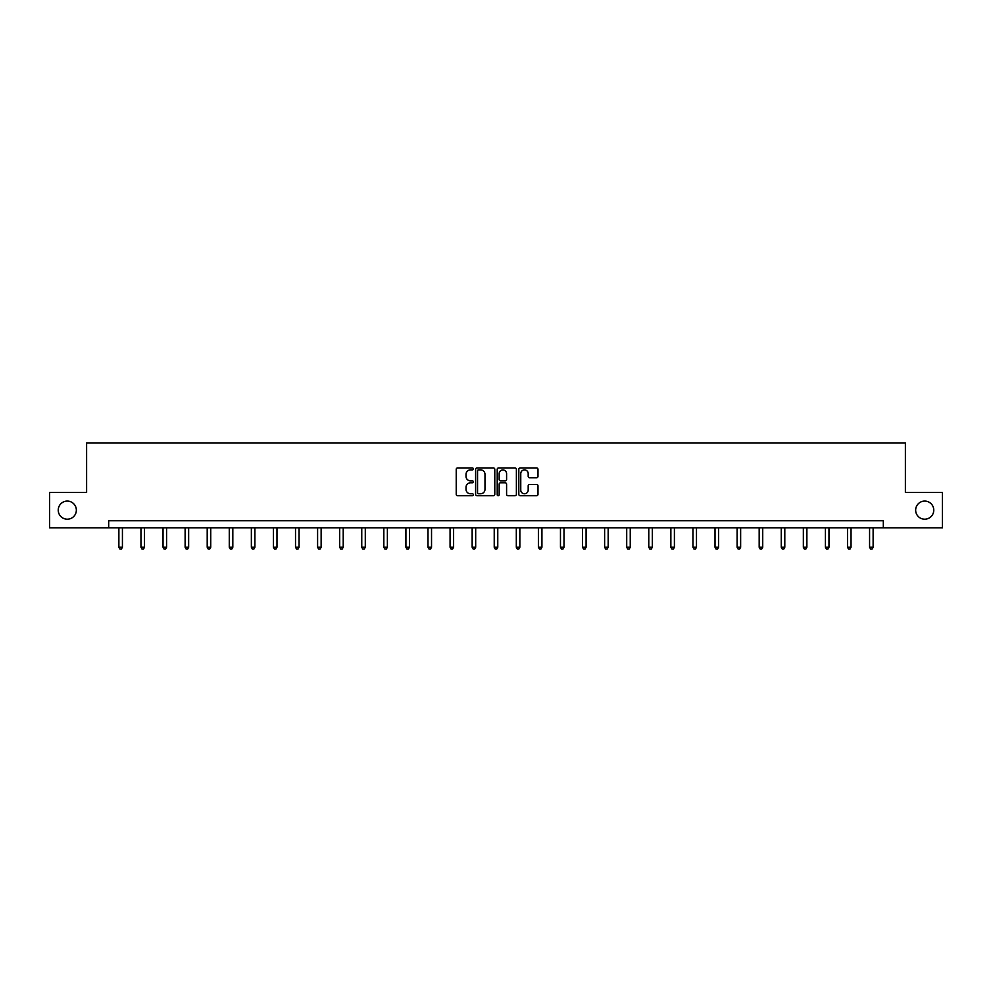 <?xml version="1.0" encoding="UTF-8"?>
<svg xmlns="http://www.w3.org/2000/svg" width="992" height="992" viewBox="0 0 992 992"><rect width="100%" height="100%" fill="white"/><g stroke="black" fill="none" stroke-linecap="round" stroke-linejoin="round"><path stroke-width="1.49" d="M915.653 510.136A9.064 9.064 0 0 0 924.705 519.2A9.064 9.064 0 0 0 933.77 510.136A9.064 9.064 0 0 0 924.705 501.084A9.064 9.064 0 0 0 915.653 510.136M58.23 510.136A9.064 9.064 0 0 0 67.295 519.2A9.064 9.064 0 0 0 76.347 510.136A9.064 9.064 0 0 0 67.295 501.084A9.064 9.064 0 0 0 58.23 510.136M473.358 468.918A0.967 0.967 0 0 0 472.378 467.939L457.622 467.939A1.389 1.389 0 0 0 456.233 469.328L456.233 494.338A1.389 1.389 0 0 0 457.622 495.727L472.378 495.727A0.967 0.967 0 0 0 473.358 494.748A0.967 0.967 0 0 0 472.378 493.78L470.468 493.78A4.452 4.452 0 0 1 466.029 489.329L466.029 487.246A4.452 4.452 0 0 1 470.468 482.806L472.378 482.806A0.967 0.967 0 0 0 473.358 481.827A0.967 0.967 0 0 0 472.378 480.86L470.468 480.86A4.452 4.452 0 0 1 466.029 476.42L466.029 474.325A4.452 4.452 0 0 1 470.468 469.886L472.378 469.886A0.967 0.967 0 0 0 473.358 468.918M536.598 477.735A1.389 1.389 0 0 0 537.986 476.346L537.986 469.328A1.389 1.389 0 0 0 536.598 467.939L520.205 467.939A1.389 1.389 0 0 0 518.816 469.328L518.816 494.338A1.389 1.389 0 0 0 520.205 495.727L536.598 495.727A1.389 1.389 0 0 0 537.986 494.338L537.986 485.857A1.389 1.389 0 0 0 536.598 484.468L529.579 484.468A1.389 1.389 0 0 0 528.19 485.857L528.19 490.06A3.72 3.72 0 0 1 524.483 493.78A3.72 3.72 0 0 1 520.763 490.06L520.763 473.606A3.72 3.72 0 0 1 524.483 469.886A3.72 3.72 0 0 1 528.19 473.606L528.19 476.346A1.389 1.389 0 0 0 529.579 477.735L536.598 477.735M108.686 527.831L49.6 527.831L49.6 492.454L86.614 492.454L86.614 442.916L905.386 442.916L905.386 492.454L942.4 492.454L942.4 527.831L883.314 527.831L883.314 520.75L108.686 520.75L108.686 527.831L883.314 527.831M494.785 469.328A1.389 1.389 0 0 0 493.396 467.939L477.003 467.939A1.389 1.389 0 0 0 475.614 469.328L475.614 494.338A1.389 1.389 0 0 0 477.003 495.727L493.396 495.727A1.389 1.389 0 0 0 494.785 494.338L494.785 469.328M498.604 467.939L514.997 467.939A1.389 1.389 0 0 1 516.386 469.328L516.386 494.338A1.389 1.389 0 0 1 514.997 495.727L507.978 495.727A1.389 1.389 0 0 1 506.59 494.338L506.59 484.195A1.389 1.389 0 0 0 505.201 482.806L500.551 482.806A1.389 1.389 0 0 0 499.162 484.195L499.162 494.748A0.967 0.967 0 0 1 498.182 495.727A0.967 0.967 0 0 1 497.215 494.748L497.215 469.328A1.389 1.389 0 0 1 498.604 467.939M478.528 469.886A0.967 0.967 0 0 0 477.561 470.853L477.561 492.813A0.967 0.967 0 0 0 478.528 493.78L480.55 493.78A4.452 4.452 0 0 0 484.989 489.329L484.989 474.325A4.452 4.452 0 0 0 480.55 469.886L478.528 469.886M506.59 473.668A3.72 3.72 0 0 0 502.882 469.96A3.72 3.72 0 0 0 499.162 473.668L499.162 479.471A1.389 1.389 0 0 0 500.551 480.86L505.201 480.86A1.389 1.389 0 0 0 506.59 479.471L506.59 473.668M118.879 527.831L118.879 547.249L122.425 547.249L122.425 527.831M122.425 547.249L121.359 549.084L119.945 549.084L118.879 547.249M140.963 527.831L140.963 547.249L144.497 547.249L144.497 527.831M144.497 547.249L143.443 549.084L142.017 549.084L140.963 547.249M163.035 527.831L163.035 547.249L166.582 547.249L166.582 527.831M166.582 547.249L165.515 549.084L164.102 549.084L163.035 547.249M185.12 527.831L185.12 547.249L188.654 547.249L188.654 527.831M188.654 547.249L187.6 549.084L186.186 549.084L185.12 547.249M207.204 527.831L207.204 547.249L210.738 547.249L210.738 527.831M210.738 547.249L209.672 549.084L208.258 549.084L207.204 547.249M229.276 527.831L229.276 547.249L232.822 547.249L232.822 527.831M232.822 547.249L231.756 549.084L230.342 549.084L229.276 547.249M251.36 527.831L251.36 547.249L254.894 547.249L254.894 527.831M254.894 547.249L253.84 549.084L252.414 549.084L251.36 547.249M273.432 527.831L273.432 547.249L276.979 547.249L276.979 527.831M276.979 547.249L275.912 549.084L274.499 549.084L273.432 547.249M295.517 527.831L295.517 547.249L299.051 547.249L299.051 527.831M299.051 547.249L297.997 549.084L296.583 549.084L295.517 547.249M317.601 527.831L317.601 547.249L321.135 547.249L321.135 527.831M321.135 547.249L320.069 549.084L318.655 549.084L317.601 547.249M339.673 527.831L339.673 547.249L343.22 547.249L343.22 527.831M343.22 547.249L342.153 549.084L340.74 549.084L339.673 547.249M361.758 527.831L361.758 547.249L365.292 547.249L365.292 527.831M365.292 547.249L364.225 549.084L362.812 549.084L361.758 547.249M383.83 527.831L383.83 547.249L387.376 547.249L387.376 527.831M387.376 547.249L386.31 549.084L384.896 549.084L383.83 547.249M405.914 527.831L405.914 547.249L409.448 547.249L409.448 527.831M409.448 547.249L408.394 549.084L406.98 549.084L405.914 547.249M427.998 527.831L427.998 547.249L431.532 547.249L431.532 527.831M431.532 547.249L430.466 549.084L429.052 549.084L427.998 547.249M450.07 527.831L450.07 547.249L453.604 547.249L453.604 527.831M453.604 547.249L452.55 549.084L451.137 549.084L450.07 547.249M472.155 527.831L472.155 547.249L475.689 547.249L475.689 527.831M475.689 547.249L474.622 549.084L473.209 549.084L472.155 547.249M494.227 527.831L494.227 547.249L497.773 547.249L497.773 527.831M497.773 547.249L496.707 549.084L495.293 549.084L494.227 547.249M516.311 527.831L516.311 547.249L519.845 547.249L519.845 527.831M519.845 547.249L518.791 549.084L517.378 549.084L516.311 547.249M538.396 527.831L538.396 547.249L541.93 547.249L541.93 527.831M541.93 547.249L540.863 549.084L539.45 549.084L538.396 547.249M560.468 527.831L560.468 547.249L564.002 547.249L564.002 527.831M564.002 547.249L562.948 549.084L561.534 549.084L560.468 547.249M582.552 527.831L582.552 547.249L586.086 547.249L586.086 527.831M586.086 547.249L585.02 549.084L583.606 549.084L582.552 547.249M604.624 527.831L604.624 547.249L608.17 547.249L608.17 527.831M608.17 547.249L607.104 549.084L605.69 549.084L604.624 547.249M626.708 527.831L626.708 547.249L630.242 547.249L630.242 527.831M630.242 547.249L629.188 549.084L627.775 549.084L626.708 547.249M648.78 527.831L648.78 547.249L652.327 547.249L652.327 527.831M652.327 547.249L651.26 549.084L649.847 549.084L648.78 547.249M670.865 527.831L670.865 547.249L674.399 547.249L674.399 527.831M674.399 547.249L673.345 549.084L671.931 549.084L670.865 547.249M692.949 527.831L692.949 547.249L696.483 547.249L696.483 527.831M696.483 547.249L695.417 549.084L694.003 549.084L692.949 547.249M715.021 527.831L715.021 547.249L718.568 547.249L718.568 527.831M718.568 547.249L717.501 549.084L716.088 549.084L715.021 547.249M737.106 527.831L737.106 547.249L740.64 547.249L740.64 527.831M740.64 547.249L739.586 549.084L738.16 549.084L737.106 547.249M759.178 527.831L759.178 547.249L762.724 547.249L762.724 527.831M762.724 547.249L761.658 549.084L760.244 549.084L759.178 547.249M781.262 527.831L781.262 547.249L784.796 547.249L784.796 527.831M784.796 547.249L783.742 549.084L782.328 549.084L781.262 547.249M803.346 527.831L803.346 547.249L806.88 547.249L806.88 527.831M806.88 547.249L805.814 549.084L804.4 549.084L803.346 547.249M825.418 527.831L825.418 547.249L828.965 547.249L828.965 527.831M828.965 547.249L827.898 549.084L826.485 549.084L825.418 547.249M847.503 527.831L847.503 547.249L851.037 547.249L851.037 527.831M851.037 547.249L849.983 549.084L848.557 549.084L847.503 547.249M869.575 527.831L869.575 547.249L873.121 547.249L873.121 527.831M873.121 547.249L872.055 549.084L870.641 549.084L869.575 547.249"/></g></svg>
